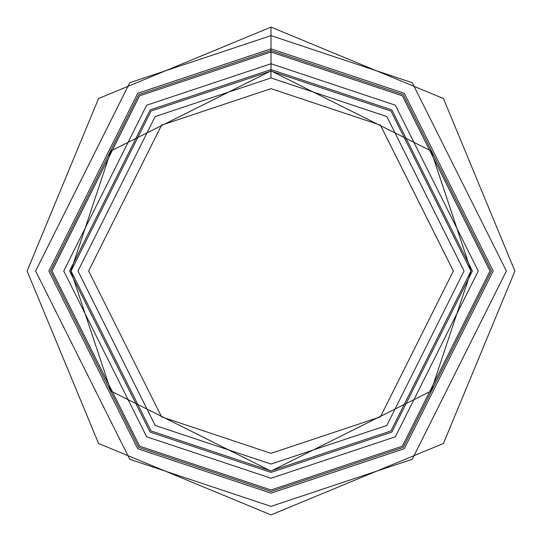 <?xml version="1.0" encoding="UTF-8"?>
<svg xmlns="http://www.w3.org/2000/svg" width="542" height="542" viewBox="0 0 542 542"><rect width="100%" height="100%" fill="white"/><g stroke="black" fill="none" stroke-linecap="round" stroke-linejoin="round"><path stroke-width="0.81" d="M271 71.07L390.958 111.056L470.93 271L390.958 430.944L271 470.93L151.042 430.944L71.07 271L151.042 111.056L271 71.07L151.042 111.056L71.07 271L151.042 430.944L271 470.93L390.958 430.944L470.93 271L390.958 111.056L271 71.07L271 77.953L155.168 116.557L77.953 271L155.168 425.443L271 464.047L386.832 425.443L464.047 271L386.832 116.557L271 77.953L386.832 116.557L464.047 271L386.832 425.443L271 464.047L155.168 425.443L77.953 271L155.168 116.557L271 77.953L271 52.018L139.612 95.812L52.018 271L139.612 446.188L271 489.982L402.388 446.188L489.982 271L402.388 95.812L271 52.018L271 71.07M271 63.753L146.652 105.202L63.753 271L146.652 436.798L271 478.247L395.348 436.798L478.247 271L395.348 105.202L271 63.753M271 50.535L403.282 94.626L491.465 271L403.282 447.374L271 491.465L138.718 447.374L50.535 271L138.718 94.626L271 50.535M271 69.606L150.161 109.884L69.606 271L150.161 432.116L271 472.394L391.839 432.116L472.394 271L391.839 109.884L271 69.606M271 88.658L161.597 125.127L88.658 271L161.597 416.873L271 453.342L380.403 416.873L453.342 271L380.403 125.127L271 88.658L380.403 125.127L453.342 271L380.403 416.873L271 453.342L161.597 416.873L88.658 271L161.597 125.127L271 88.658M271 52.018L402.388 95.812L489.982 271L402.388 446.188L271 489.982L139.612 446.188L52.018 271L139.612 95.812L271 52.018L139.612 95.812L52.018 271L139.612 446.188L271 489.982L402.388 446.188L489.982 271L402.388 95.812L271 52.018L271 48.848L137.709 93.278L48.848 271L137.709 448.722L271 493.152L404.291 448.722L493.152 271L404.291 93.278L271 48.848L271 52.018M271 48.848L404.291 93.278L493.152 271L404.291 448.722L271 493.152L137.709 448.722L48.848 271L137.709 93.278L271 48.848L271 35.63L129.775 82.702L35.63 271L129.775 459.298L271 506.37L412.225 459.298L506.37 271L412.225 82.702L271 35.63L271 48.848M271 35.63L412.225 82.702L506.37 271L412.225 459.298L271 506.37L129.775 459.298L35.63 271L129.775 82.702L271 35.63L271 27.1L271 35.63M471.106 271L431.086 150.933L271 70.894L110.914 150.933L70.894 271L110.914 391.067L271 471.106L431.086 391.067L471.106 271L431.086 391.067L271 471.106L110.914 391.067L70.894 271L110.914 150.933L271 70.894L431.086 150.933L471.106 271L431.086 150.933L271 70.894L110.914 150.933L70.894 271L110.914 391.067L271 471.106L431.086 391.067L471.106 271M271 27.1L98.542 98.536L27.1 271.054L98.556 443.485L271 514.9L443.444 443.485L514.9 271.054L443.458 98.536L271 27.1"/></g></svg>
